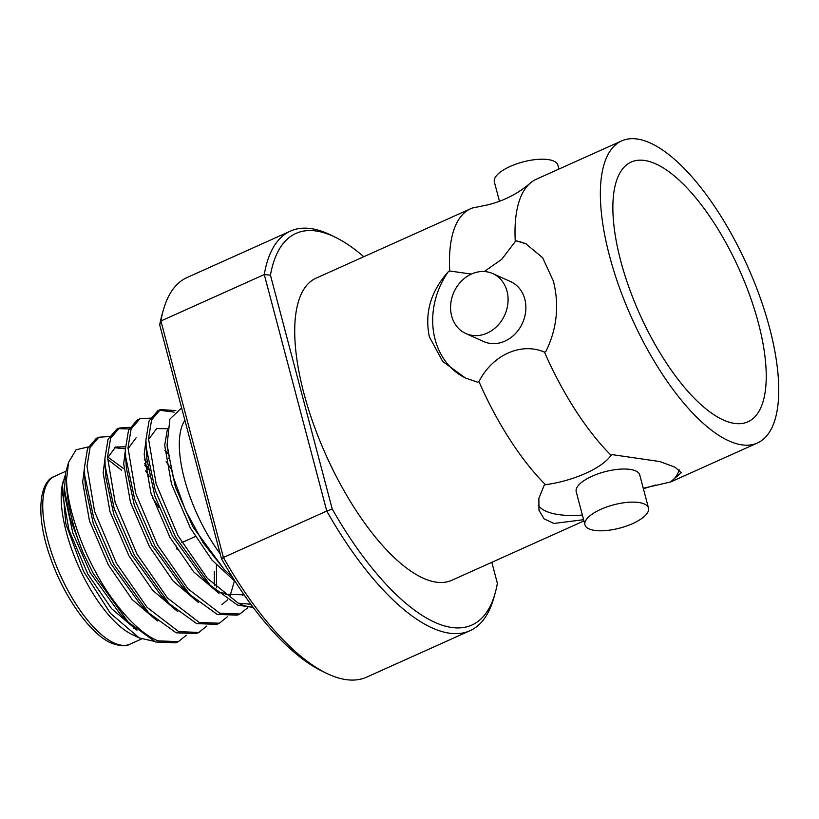 <?xml version="1.0" encoding="UTF-8"?>
<svg xmlns="http://www.w3.org/2000/svg" width="819" height="819" viewBox="0 0 819 819"><rect width="100%" height="100%" fill="white"/><g stroke="black" fill="none" stroke-linecap="round" stroke-linejoin="round"><path stroke-width="1.23" d="M648.494 508.067L639.752 474.959A32.862 12.029 165.2 0 0 635.667 470.915A32.862 12.029 165.2 0 0 598.29 473.751A32.862 12.029 165.2 0 0 576.218 491.748L584.961 524.856A32.862 12.029 -14.8 0 1 607.033 506.859A32.862 12.029 -14.8 0 1 644.42 504.023A32.862 12.029 -14.8 0 1 648.494 508.067A32.862 12.029 -14.8 0 1 626.422 526.064A32.862 12.029 -14.8 0 1 589.045 528.9A32.862 12.029 -14.8 0 1 584.961 524.856M465.847 333.528L483.63 341.533A32.862 27.866 -65.8 0 0 515.182 333.865A32.862 27.866 -65.8 0 0 524.805 299.13A32.862 27.866 -65.8 0 0 510.595 281.603L492.813 273.607A32.862 27.866 114.2 0 1 507.012 291.134A32.862 27.866 114.2 0 1 497.399 325.86A32.862 27.866 114.2 0 1 465.847 333.528A32.862 27.866 114.2 0 1 451.648 316.001A32.862 27.866 114.2 0 1 461.261 281.275A32.862 27.866 114.2 0 1 492.813 273.607M558.927 169.072L557.893 165.151A32.862 12.029 165.2 0 0 553.808 161.108A32.862 12.029 165.2 0 0 516.431 163.943A32.862 12.029 165.2 0 0 494.359 181.931L499.477 201.3M583.599 519.707L553.92 523.454L544.144 518.888L538.974 510.278L538.861 498.423L544.164 485.309L545.505 484.705A165.602 63.442 -114.2 0 1 478.961 381.593C492.506 354.862 521.273 341.994 544.492 352.15L545.843 351.546C556.94 328.91 559.459 305.446 553.409 281.142L542.649 257.739L525.839 243.786L516.615 240.94A73.597 62.418 -65.8 0 1 526.545 244.103M152.467 497.798A70.096 26.853 -114.2 0 1 158.947 507.729M175.819 545.29A70.096 26.853 -114.2 0 1 177.068 549.457M184.92 420.352A92.004 35.248 65.8 0 0 220.157 553.736M174.14 412.111L159.132 410.227M175.819 410.565L160.381 409.592L157.821 410.739L149.048 420.966L145.946 439.813L146.171 447.481L155.241 490.366L175.399 536.814L210.248 585.298L237.674 605.169L253.143 607.37M252.774 606.879A109.521 41.964 -114.2 0 1 240.141 604.064A109.521 41.964 -114.2 0 1 238.309 603.193L207.442 578.419L177.969 535.657L156.153 483.968L148.515 438.656L151.617 419.819L160.381 409.592M178.368 641.646L158.21 640.867C139.67 634.264 113.094 605.087 95.936 572.512C79.228 542.362 66.851 503.644 66.523 479.719A109.521 41.964 65.8 0 0 82.832 552.17L93.376 573.669L128.214 622.143L155.651 642.024L175.809 642.802L178.368 641.646L186.302 635.268M109.357 436.547L98.864 437.223L96.294 438.38L87.531 448.607L84.429 467.444L84.644 475.112L93.724 518.007L113.882 564.455L148.72 612.929L176.157 632.811L196.314 633.589L198.884 632.432L206.808 626.054M98.864 437.223L90.09 447.461L86.988 466.298L94.625 511.609L116.441 563.298L147.062 607.319L178.716 631.654L198.884 632.432M129.064 428.961L118.12 428.654M129.863 427.334L119.369 428.009L116.81 429.166L108.036 439.393L104.934 458.231L105.149 465.909L114.23 508.794L134.388 555.241L169.236 603.716L196.662 623.597L216.82 624.375L219.39 623.218L227.313 616.84M119.369 428.009L110.596 438.247L107.504 457.084L115.131 502.395L136.957 554.084L167.567 598.105L199.222 622.44L219.39 623.218M150.368 418.12L139.875 418.796L137.316 419.952L128.542 430.18L125.44 449.017L125.655 456.695L134.736 499.58L154.893 546.027L189.742 594.512L217.168 614.383L237.326 615.161L239.895 614.004L247.819 607.626M139.875 418.796L131.101 429.033L128.01 447.87L135.647 493.181L157.463 544.87L188.073 588.892L219.738 613.226L239.895 614.004M149.416 476.361L145.608 470.925M148.167 469.768L144.82 465.294M170.936 468.673L166.114 461.711M63.104 481.582A92.004 35.248 65.8 0 0 78.593 566.4A92.004 35.248 65.8 0 0 131.716 634.305L139.281 637.96L110.452 613.339L83.507 571.293L65.817 523.781L62.49 485.022L64.926 475.941M153.849 641.246L139.281 637.96M66.523 479.719L68.591 462.264L65.704 472.45L64.476 489.414L70.035 518.273L82.832 552.17M68.591 462.264L76.065 449.774L88.268 446.918M181.634 407.923L169.902 419.072L167.096 444.697L172.789 475.767L185.473 510.257L203.399 543.161L224.263 569.512L232.279 576.863M250.809 604.238L238.309 603.193M363.779 256.736A214.67 82.248 65.8 0 0 334.981 237.08A214.67 82.248 65.8 0 0 270.444 275.174L332.227 509.019A214.67 82.248 65.8 0 0 434.94 622.379A214.67 82.248 65.8 0 0 495.065 593.447A214.67 82.248 65.8 0 0 497.368 583.312L491.82 562.305M495.065 593.447L493.642 598.454A219.052 83.917 -114.2 0 1 469.983 630.712A219.052 83.917 -114.2 0 1 432.289 627.978A219.052 83.917 -114.2 0 1 326.771 511.046L223.413 557.483A219.052 83.917 65.8 0 0 326.781 673.413A219.052 83.917 65.8 0 0 366.625 677.149L469.983 630.712M290.448 231.091L187.09 277.518A219.052 83.917 65.8 0 0 163.431 309.777A219.052 83.917 65.8 0 0 160.923 320.987L264.281 274.549A219.052 83.917 -114.2 0 1 290.448 231.091A219.052 83.917 -114.2 0 1 328.143 233.825A219.052 83.917 -114.2 0 1 330.282 234.818L334.981 237.08M758.363 322.891A142.383 54.545 -114.2 0 1 747.901 421.816A142.383 54.545 -114.2 0 1 620.741 260.974A142.383 54.545 -114.2 0 1 631.203 162.06A142.383 54.545 -114.2 0 1 758.363 322.891M609.52 255.927A165.602 63.442 -114.2 0 1 621.693 140.878A165.602 63.442 -114.2 0 1 769.584 327.938A165.602 63.442 -114.2 0 1 757.411 442.997A165.602 63.442 -114.2 0 1 609.52 255.927M621.693 140.878L536.332 179.218A165.602 63.442 65.8 0 0 530.169 183.18A165.602 63.442 65.8 0 0 515.274 241.544L516.615 240.94M478.961 381.593L477.61 382.197L465.448 378.03L442.649 361.384L429.381 336.855C424.416 313.042 430.753 291.288 448.392 271.591L449.733 270.987A165.602 63.442 -114.2 0 1 470.802 208.661L316.042 278.184A165.602 63.442 65.8 0 0 303.88 393.243A165.602 63.442 65.8 0 0 451.771 580.302L583.927 520.935M470.802 208.661A165.602 63.442 -114.2 0 1 472.399 208.006L487.254 204.975C503.572 201.024 517.884 193.765 530.169 183.18M643.273 488.308L670.454 481.992A165.602 63.442 65.8 0 0 672.061 481.337L757.411 442.997M544.492 352.15A165.602 63.442 65.8 0 0 611.046 455.262C602.538 467.997 573.75 480.907 545.505 484.705M515.274 241.544L501.73 259.316L484.275 271.539M471.365 274.078L449.733 270.987M611.046 455.262L612.397 454.658L659.879 461.558L675.112 467.239L681.285 472.676L670.454 481.992M326.781 673.413L322.092 671.15A214.67 82.248 -114.2 0 1 221.488 558.773L159.705 324.918A214.67 82.248 -114.2 0 1 162.008 314.793L163.431 309.777M332.227 509.019L326.771 511.046L264.281 274.549L270.444 275.174M159.705 324.918L160.923 320.987L223.413 557.483L221.488 558.773M62.49 485.022L62.162 491.359L68.939 530.016L87.858 574.139L111.579 608.66L136.916 630.2M121.601 470.208L107.494 459.244M84.418 468.314L82.668 482.145L89.445 520.802L108.364 564.926L132.084 599.447L157.422 620.986M147.789 467.25L144.646 463.677M125.45 448.843L114.353 447.696M104.924 459.101L103.174 472.932L109.961 511.588L128.87 555.712L152.59 590.233L177.928 611.773M214.343 585.667L214.312 571.642M168.847 458.701L168.294 458.036M125.44 449.887L123.689 463.718L130.467 502.375L149.375 546.498L173.106 581.019L198.444 602.559M221.857 604.719L227.539 599.774M230.149 595.679L234.388 581.081M145.946 440.673L144.195 454.504L150.972 493.161L169.891 537.284L193.612 571.805L218.949 593.355M242.363 595.505L243.898 594.543M167.547 428.409L164.701 445.29L171.478 483.947L190.397 528.071L211.886 559.981L235.34 581.705M64.466 489.414L64.906 496.068L72.799 532.893L90.418 572.983L119.973 613.8L128.214 622.143M123.812 468.714L107.78 457.022M84.644 475.112L85.411 486.855L93.315 523.679L110.923 563.769L140.479 604.586L148.72 612.929M147.215 462.52L144.318 459.5M125.502 446.795L115.592 447.041L107.494 457.954M105.149 465.909L105.917 477.641L113.821 514.475L131.439 554.555L160.995 595.372L169.236 603.716M216.605 587.837L216.411 565.161M168.049 453.665L164.824 450.286M136.097 437.827L127.999 448.74M125.655 456.695L126.433 468.427L134.326 505.262L151.945 545.341L181.501 586.158L189.742 594.512M167.506 428.685L156.613 428.613L148.505 439.527M146.171 447.481L146.939 459.213L154.832 496.048L172.451 536.128L202.006 576.945L210.248 585.298M221.509 592.198L226.228 594.399L244.072 594.789M167.311 447.461L175.338 486.834L192.956 526.924L224.263 569.512M448.392 271.591A73.597 62.418 -65.8 0 0 466.298 378.409M538.257 505.282A73.597 26.945 165.2 0 0 582.37 515.059M671.805 481.388A73.597 26.945 165.2 0 0 679.156 469.809M129.986 644.174C126.177 646.621 119.953 646.263 111.323 643.079C90.878 634.674 63.821 596.877 50.44 557.688C35.381 516.236 38.974 481.408 54.586 476.33A92.004 35.248 65.8 0 0 53.174 557.411A92.004 35.248 65.8 0 0 114.158 643.017A92.004 35.248 65.8 0 0 129.986 644.174L141.554 638.974M134.244 627.897A87.623 33.569 -114.2 0 1 134.07 628.562M195.291 536.547L181.849 542.587L195.291 536.547M134.214 627.866L133.477 628.193M54.586 476.33L66.063 471.171M643.386 488.708L655.609 485.032M167.445 450L167.096 444.686"/></g></svg>
